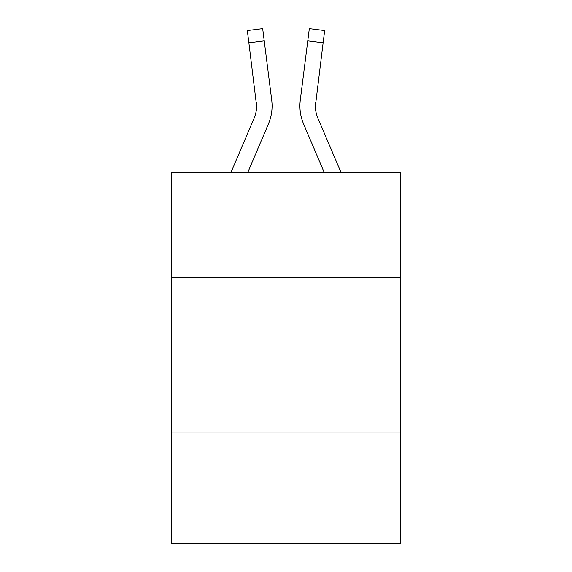 <?xml version="1.0" encoding="UTF-8"?>
<svg xmlns="http://www.w3.org/2000/svg" width="572" height="572" viewBox="0 0 572 572"><rect width="100%" height="100%" fill="white"/><g stroke="black" fill="none" stroke-linecap="round" stroke-linejoin="round"><path stroke-width="0.86" d="M400.471 277.334L400.471 172.151L171.529 172.151L171.529 277.334L400.471 277.334L400.471 543.4L171.529 543.4L171.529 277.334M400.471 432.024L171.529 432.024M247.919 172.151L268.368 124.124A46.404 46.404 -36.9 0 0 271.714 100.129L264.228 40.877L248.877 42.814L247.326 30.538L262.677 28.6L264.228 40.877M231.109 172.151L254.14 118.061A30.938 30.938 -34.8 0 0 256.606 105.999L248.877 42.814M272.022 108.194L272.079 106.306L272.022 108.194M271.478 98.27L271.714 100.129M340.891 172.151L317.86 118.061A30.938 30.938 34.8 0 1 315.394 105.999L323.123 42.814L307.772 40.877L309.323 28.6L324.674 30.538L323.123 42.814M324.081 172.151L303.632 124.124A46.404 46.404 36.9 0 1 300.286 100.129L307.772 40.877M315.429 107.457L315.637 102.066A30.938 30.938 36.9 0 0 317.86 118.061A30.938 30.938 36.9 0 1 315.394 105.999A30.938 30.938 36.9 0 0 317.86 118.061A30.938 30.938 36.9 0 1 315.394 105.999A30.938 30.938 36.9 0 0 317.86 118.061A30.938 30.938 36.9 0 1 315.394 105.999A30.938 30.938 36.9 0 0 317.86 118.061A30.938 30.938 36.9 0 1 315.394 105.999A30.938 30.938 36.9 0 0 317.86 118.061A30.938 30.938 36.9 0 1 315.394 105.999M254.14 118.061A30.938 30.938 -36.9 0 0 256.606 105.999A30.938 30.938 -36.9 0 1 254.14 118.061A30.938 30.938 -36.9 0 0 256.606 105.999A30.938 30.938 -36.9 0 1 254.14 118.061A30.938 30.938 -36.9 0 0 256.606 105.999A30.938 30.938 -36.9 0 1 254.14 118.061A30.938 30.938 -36.9 0 0 256.606 105.999A30.938 30.938 -36.9 0 1 254.14 118.061A30.938 30.938 -36.9 0 0 256.606 105.999L256.363 102.066A30.938 30.938 -36.9 0 1 254.14 118.061M272.079 105.92L272.022 108.208L272.079 105.92M299.978 108.208L299.921 105.92M300.286 100.129L300.522 98.27M247.326 30.538L262.677 28.6M309.323 28.6L324.674 30.538"/></g></svg>
